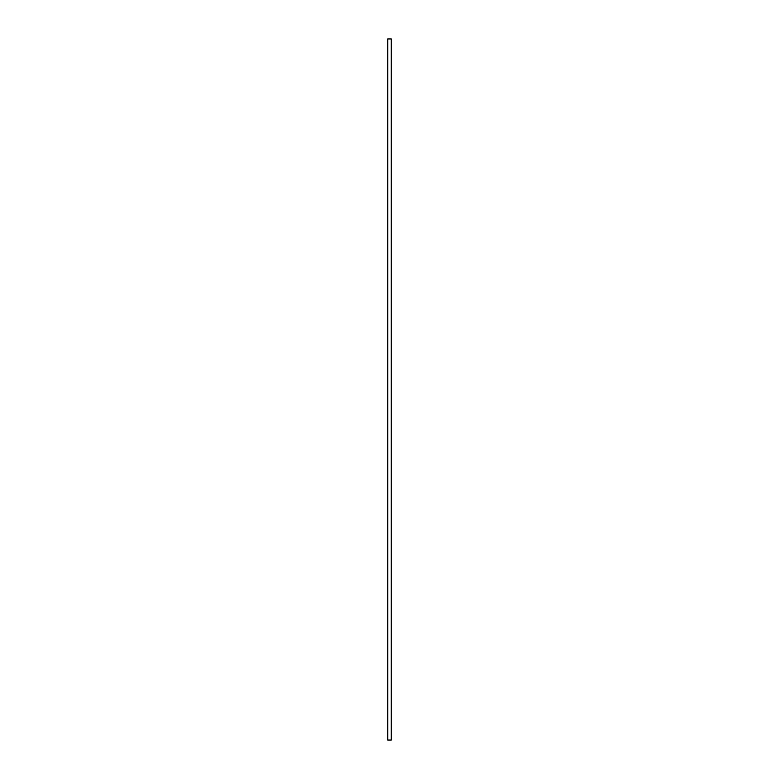 <?xml version="1.0" encoding="UTF-8"?>
<svg xmlns="http://www.w3.org/2000/svg" width="779" height="779" viewBox="0 0 779 779"><rect width="100%" height="100%" fill="white"/><g stroke="black" fill="none" stroke-linecap="round" stroke-linejoin="round"><path stroke-width="1.17" d="M387.747 38.95L387.747 740.05L391.253 740.05L391.253 38.95L387.747 38.95"/></g></svg>
